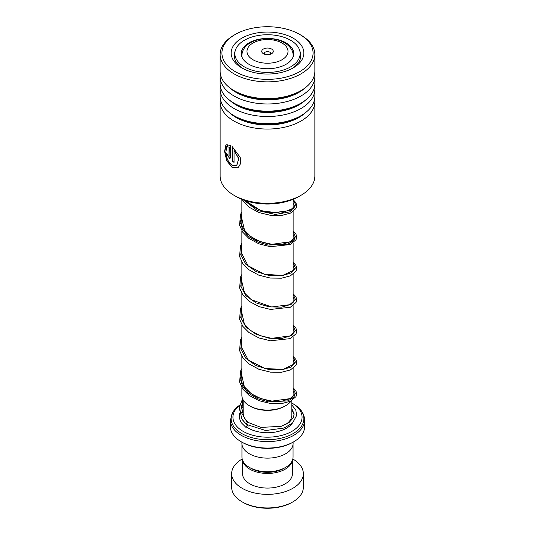<?xml version="1.0" encoding="UTF-8"?>
<svg xmlns="http://www.w3.org/2000/svg" width="535" height="535" viewBox="0 0 535 535"><rect width="100%" height="100%" fill="white"/><g stroke="black" fill="none" stroke-linecap="round" stroke-linejoin="round"><path stroke-width="0.8" d="M293.053 444.284L293.053 456.977A25.553 14.753 180 0 1 285.57 467.409L283.791 468.433A23.045 13.301 180 0 1 251.209 468.433L249.43 467.409A25.553 14.753 180 0 1 241.947 456.977L241.947 444.284M285.57 467.409A25.553 14.753 180 0 1 249.43 467.409L251.209 468.433M285.623 405.731L284.714 406.252A24.349 14.057 180 0 1 250.286 406.252L249.377 405.731A25.627 14.793 0 0 0 285.623 405.731A25.627 14.793 0 0 0 291.2 400.896M292.906 397.197A25.627 14.793 0 0 0 293.126 395.265L293.126 368.361M271.573 49.026A5.758 3.324 0 0 0 263.427 49.026A5.758 3.324 0 0 0 263.427 53.734L263.427 53.734A5.758 3.324 0 0 0 271.573 53.734A5.758 3.324 0 0 0 271.573 49.026M270.396 54.256A3.203 1.846 0 0 0 270.703 53.473A3.203 1.846 0 0 0 269.76 52.162A3.203 1.846 0 0 0 266.276 51.761A3.203 1.846 0 0 0 264.297 53.473A3.203 1.846 0 0 0 264.604 54.256M293.748 441.783L292.846 442.305A35.845 20.698 180 0 1 242.154 442.305L241.252 441.783A37.122 21.433 0 0 0 293.748 441.783A37.122 21.433 0 0 0 304.622 426.622L304.622 420.176A37.122 21.433 180 0 1 281.704 439.977A37.122 21.433 180 0 1 241.252 435.329A37.122 21.433 180 0 1 230.378 420.176L230.378 426.622A37.122 21.433 0 0 0 241.252 441.783L242.154 442.305M239.593 405.443A34.561 19.955 0 0 0 243.057 431.33A34.561 19.955 0 0 0 291.943 431.33A34.561 19.955 0 0 0 291.943 403.109L293.22 403.845A36.373 20.999 0 0 1 293.22 433.544A36.373 20.999 0 0 1 241.78 433.544A36.373 20.999 0 0 1 239.653 405.182L232.845 412.003L230.378 420.176M293.106 442.157L293.106 443.348A25.606 14.779 180 0 1 277.297 457.004A25.606 14.779 180 0 1 249.397 453.8A25.606 14.779 180 0 1 241.894 443.348L241.894 442.157M304.622 420.176C304.341 413.548 300.543 408.105 293.22 403.845L291.943 403.109A34.561 19.955 0 0 0 291.822 403.042M241.873 387.621L241.873 395.265A25.627 14.793 0 0 0 249.377 405.731L250.286 406.252M292.846 501.883L291.943 502.405A34.561 19.955 180 0 1 243.057 502.405L242.154 501.883A35.845 20.698 0 0 0 292.846 501.883A35.845 20.698 0 0 0 303.345 487.251L303.345 473.662A35.845 20.698 0 0 0 292.846 459.03A35.845 20.698 0 0 0 292.812 459.01M242.656 460.421A24.964 14.412 0 0 0 249.852 469.222A24.964 14.412 0 0 0 275.926 472.592A24.964 14.412 0 0 0 292.344 460.421M242.536 460.127L242.536 473.662A24.964 14.412 0 0 0 249.852 483.854A24.964 14.412 0 0 0 277.05 486.977A24.964 14.412 0 0 0 292.464 473.662L292.464 460.127M242.188 459.01A35.845 20.698 0 0 0 231.655 473.662A35.845 20.698 0 0 0 242.154 488.294A35.845 20.698 0 0 0 281.216 492.782A35.845 20.698 0 0 0 303.345 473.662M231.655 473.662L231.655 487.251A35.845 20.698 0 0 0 242.154 501.883L243.057 502.405M300.991 195.302L298.818 196.552A44.291 25.573 180 0 1 296.223 197.937A44.291 25.573 180 0 1 236.182 196.552L234.009 195.302A47.368 27.345 0 0 0 298.216 196.78A47.368 27.345 0 0 0 300.991 195.302A47.368 27.345 0 0 0 314.868 175.962L314.868 101.71A47.368 27.345 180 0 1 298.216 122.528A47.368 27.345 180 0 1 247.645 126.541A47.368 27.345 180 0 1 220.132 101.71A47.368 27.345 180 0 1 220.36 99.029M297.052 73.068A45.575 26.309 0 0 0 299.727 34.434A45.575 26.309 0 0 0 237.948 33.009A45.575 26.309 0 0 0 235.273 34.434A45.575 26.309 0 0 0 234.016 70.887A45.575 26.309 0 0 0 297.052 73.068M299.727 34.434L300.991 35.17A47.368 27.345 180 0 1 314.868 54.503A47.368 27.345 180 0 1 298.216 75.321A47.368 27.345 180 0 1 247.645 79.334A47.368 27.345 180 0 1 220.132 54.503A47.368 27.345 180 0 1 234.009 35.17L235.273 34.434M291.08 69.022A36.353 20.992 180 0 1 241.793 67.885A36.353 20.992 180 0 1 243.92 37.062A36.353 20.992 180 0 1 294.21 38.801A36.353 20.992 180 0 1 293.207 67.885A36.353 20.992 180 0 1 291.08 69.022M235.166 50.999A33.284 19.213 0 0 0 234.216 55.546A33.284 19.213 0 0 0 242.923 68.507M314.64 99.029A47.368 27.345 180 0 1 314.868 101.71M314.64 86.489A47.368 27.345 180 0 1 314.868 89.171L314.868 96.347A47.368 27.345 180 0 1 300.991 115.687A47.368 27.345 180 0 1 298.216 117.165A47.368 27.345 180 0 1 234.009 115.687A47.368 27.345 180 0 1 220.132 96.347L220.132 89.171A47.368 27.345 180 0 1 220.36 86.489M314.868 89.171A47.368 27.345 180 0 1 298.216 109.989A47.368 27.345 180 0 1 247.645 113.995A47.368 27.345 180 0 1 220.132 89.171M314.64 73.944A47.368 27.345 180 0 1 314.868 76.625L314.868 83.808A47.368 27.345 180 0 1 300.991 103.141A47.368 27.345 180 0 1 298.216 104.626A47.368 27.345 180 0 1 234.009 103.141A47.368 27.345 180 0 1 220.132 83.808L220.132 76.625A47.368 27.345 180 0 1 220.36 73.944M314.868 76.625A47.368 27.345 180 0 1 298.216 97.444A47.368 27.345 180 0 1 247.645 101.456A47.368 27.345 180 0 1 220.132 76.625M314.868 54.503L314.868 71.262A47.368 27.345 180 0 1 300.991 90.602A47.368 27.345 180 0 1 298.216 92.08A47.368 27.345 180 0 1 234.009 90.602A47.368 27.345 180 0 1 220.132 71.262L220.132 54.503M220.132 101.71L220.132 175.962A47.368 27.345 0 0 0 234.009 195.302M228.913 156.394L229.074 147.078L227.703 147.058L226.74 144.677L230.625 145.6L230.625 157.049L229.829 158.808L226.312 153.385A47.368 27.345 180 0 0 227.636 154.648C228.097 156.414 228.579 156.822 229.074 155.872L229.281 146.991L227.917 146.978L226.96 144.604M225.85 145.246L226.746 147.647L225.723 152.602L227.522 159.891L231.869 165.201L236.771 165.308L238.677 158.701L234.049 150.449L234.049 162.379A47.368 27.345 180 0 1 232.29 161.309L232.29 146.73L240.215 157.337L240.803 163.182L238.416 167.274L232.096 167.428L226.666 160.687L224.573 151.365L225.85 145.246M292.077 68.507A33.284 19.213 0 0 0 300.784 55.546A33.284 19.213 0 0 0 299.834 50.999M236.845 165.255L238.831 158.594L234.049 150.449M234.049 162.172A47.107 27.198 180 0 1 232.478 161.209L232.478 146.884M238.49 167.228L232.29 167.328L226.954 160.774L224.82 151.606L225.904 145.386M229.93 158.761L226.546 153.619M229.027 156.374L229.281 155.785M282.748 65.912A26.242 15.154 0 0 0 293.742 53.58A26.242 15.154 0 0 0 279.511 40.105A26.242 15.154 0 0 0 252.252 41.248A26.242 15.154 0 0 0 241.258 53.58A26.242 15.154 0 0 0 255.489 67.049A26.242 15.154 0 0 0 282.748 65.912M248.534 38.239A32.642 18.845 0 0 0 234.858 53.58A32.642 18.845 0 0 0 252.56 70.332A32.642 18.845 0 0 0 286.466 68.915A32.642 18.845 0 0 0 300.142 53.58A32.642 18.845 0 0 0 282.44 36.821A32.642 18.845 0 0 0 248.534 38.239M291.822 404.968L295.781 410.024L296.664 415.414L292.605 422.931L284.165 428L265.701 430.535L246.307 424.389L247.183 422.389L247.946 422.429M247.076 427.799A1.277 0.789 123.8 0 0 247.959 426.756A1.277 0.789 123.8 0 0 247.819 425.713A1.277 0.789 123.8 0 0 247.076 425.713A1.277 0.789 123.8 0 0 246.2 426.749A1.277 0.789 123.8 0 0 246.334 427.799A1.277 0.789 123.8 0 0 247.076 427.799M295.414 393.232L293.748 397.498L287.964 400.889L268.242 401.872L257.449 398.669L248.32 393.125L242.328 385.795L240.416 377.543L242.328 385.795L248.32 393.125L257.449 398.669L268.242 401.872L287.964 400.889L293.748 397.498L295.414 393.232M295.414 236.443L293.748 240.71L287.964 244.1L268.242 245.083L257.449 241.88L248.32 236.336L242.328 229.013L240.416 220.754L242.328 229.013L248.32 236.336L257.449 241.88L268.242 245.083L287.964 244.1L293.748 240.71L295.414 236.443M295.414 205.086L290.271 211.786L275.398 214.448L257.268 210.449L243.786 200.07L257.268 210.449L275.398 214.448L290.271 211.786L295.414 205.086M291.822 400.555L291.822 415.127A24.322 14.044 180 0 1 285.008 424.877M293.126 56.844L293.126 55.56A25.627 14.793 180 0 1 292.959 57.258M253.001 59.753A20.504 11.837 0 0 0 281.998 59.753A20.504 11.837 0 0 0 281.998 43.007A20.504 11.837 0 0 0 253.001 43.007A20.504 11.837 0 0 0 253.001 59.753M243.251 416.21A24.322 14.044 180 0 1 243.178 415.127L243.178 399.926M292.284 423.225A26.884 15.522 180 0 1 248.487 428.194A26.884 15.522 180 0 1 247.437 427.545M291.822 410.606A26.884 15.522 180 0 1 294.13 415.08M242.041 57.258A25.627 14.793 180 0 1 241.873 55.56L241.873 56.844M305.264 112.858A44.445 25.66 180 0 1 296.323 118.857A44.445 25.66 180 0 1 229.736 112.858M305.264 100.312A44.445 25.66 180 0 1 296.323 106.318A44.445 25.66 180 0 1 229.736 100.312M305.264 87.773A44.445 25.66 180 0 1 296.323 93.772A44.445 25.66 180 0 1 229.736 87.773M300.991 115.687L298.925 116.877A44.445 25.66 180 0 1 296.323 118.268A44.445 25.66 180 0 1 236.075 116.877L234.009 115.687M300.991 103.141L298.925 104.338A44.445 25.66 180 0 1 296.323 105.723A44.445 25.66 180 0 1 236.075 104.338L234.009 103.141M300.991 90.602L298.925 91.793A44.445 25.66 180 0 1 296.323 93.184A44.445 25.66 180 0 1 236.075 91.793L234.009 90.602M247.183 422.389L240.683 411.315L242.957 399.525M293.126 388.37L295.38 393.472L291.287 398.314L281.798 401.21L269.098 400.942L256.138 396.997L245.893 389.741L240.743 380.285L241.873 370.253M293.126 357.012L295.38 362.115L291.287 366.957L281.798 369.852L269.098 369.585L256.138 365.639L245.893 358.383L240.743 348.927L241.873 338.896M293.126 325.654L295.38 330.757L291.287 335.599L281.798 338.495L269.098 338.227L256.138 334.281L245.893 327.025L240.743 317.569L241.873 307.538M293.126 294.297L295.38 299.399L291.287 304.241L281.798 307.137L269.098 306.869L256.138 302.924L245.893 295.668L240.743 286.212L241.873 276.18M293.126 262.939L295.38 268.042L291.287 272.883L281.798 275.779L269.098 275.512L256.138 271.573L245.893 264.31L240.743 254.854L241.873 244.823M293.126 231.581L295.38 236.684L291.287 241.526L281.798 244.421L269.098 244.154L256.138 240.215L245.893 232.952L240.743 223.496L241.873 213.465M293.126 200.224L295.427 204.089L293.962 208.048L281.042 213.157L261.194 210.877L244.896 200.464M293.126 199.328L293.126 208.128M293.126 211.572L293.126 239.486M293.126 242.93L293.126 270.844M293.126 274.288L293.126 302.944M293.126 305.645L293.126 333.559M293.126 337.003L293.126 364.917M293.126 55.56C293.287 50.818 290.431 46.552 284.56 42.753C270.175 34.32 242.489 38.908 241.873 55.56M241.873 199.475L241.873 223.643M241.873 230.832L241.873 255.001M241.873 262.19L241.873 286.359M241.873 293.548L241.873 317.716M241.873 324.905L241.873 349.074M241.873 356.263L241.873 380.432M234.858 53.58L234.858 59.298M300.142 53.58L300.142 59.298M234.858 58.415A3.839 3.839 0 0 0 234.684 58.756M300.242 59.004A3.839 3.839 0 0 0 300.142 57.82M247.906 422.376L244.281 417.982L241.753 408.004L243.178 402.909M293.126 391.252L294.17 393.74L293.869 395.118L289.983 398.642L272.021 401.096L261.113 398.715L251.397 393.86L244.361 386.772L241.873 375.737M293.126 359.894L294.17 362.402L293.548 364.342L283.062 369.444L264.899 368.488L248.327 360.068L241.713 347.65L241.873 344.373M293.126 328.537L294.17 331.025L293.869 332.402L289.99 335.92L271.68 338.347L260.605 335.82L250.848 330.757L244.415 324.143L241.873 313.022M293.126 297.179L294.17 299.72L293.875 301.018L289.696 304.709L271.66 306.983L251.223 299.674L244.562 293.006L241.873 281.664M293.126 265.821L294.17 268.343L293.534 270.295L282.64 275.438L264.477 274.308L248.106 265.788L241.706 253.423L241.873 250.306M293.126 234.464L294.17 237.005L293.875 238.309L290.09 241.8L271.987 244.308L260.966 241.88L251.189 236.931L244.548 230.271L241.873 218.949M293.126 203.106L294.17 205.6L293.902 206.891L289.957 210.509L271.834 212.93L260.859 210.482L251.129 205.534L245.966 200.819M247.852 422.342L261.06 427.411L281.229 426.301L288.94 422.637L293.334 417.761L294.163 414.043L291.822 408.566M243.178 411.007L242.161 413.16M242.77 420.263L247.819 425.713M243.178 406.874L241.706 408.613M239.513 413.067L239.285 417.888L241.131 422.556L246.334 427.799M246.214 424.308L241.887 419.019L239.212 407.67L242.602 398.769M293.126 387.808L295.942 390.844L296.724 394.007L295.975 396.629L290.532 401.223L281.704 403.591L270.656 403.524L259.161 400.742L249.063 395.345L242.91 389.192L239.58 382.01L240.69 370.835L241.873 368.555M293.126 356.45L295.955 359.513L296.724 362.677L295.962 365.298L290.445 369.912L281.537 372.253L270.416 372.139L258.887 369.277L248.808 363.793L242.776 357.647L239.54 350.505L240.569 339.752L241.873 337.197M293.126 325.093L295.982 328.196L296.724 331.359L296.015 333.84L290.278 338.628L270.376 340.775L258.953 337.946L248.949 332.543L242.843 326.39L239.56 319.228L240.536 308.481L241.873 305.839M293.126 293.735L295.975 296.825L296.724 299.988L296.022 302.469L290.331 307.25L270.543 309.437L259.154 306.669L249.143 301.325L242.95 295.173L239.586 287.984L240.67 276.809L241.873 274.482M293.126 262.377L295.969 265.46L296.724 268.623L296.029 271.105L290.358 275.879L281.423 278.193L270.309 278.053L258.793 275.171L248.748 269.673L242.743 263.534L239.533 256.392L240.589 245.645L241.873 243.124M293.126 231.02L295.982 234.123L296.724 237.286L296.015 239.767L290.278 244.555L270.322 246.695L258.873 243.846L248.855 238.403L242.803 232.257L239.546 225.101L240.556 214.354L241.873 211.766M293.126 199.669L295.942 202.698L296.724 205.861L295.975 208.483L290.545 213.077L281.718 215.445L270.677 215.384L259.181 212.602L249.083 207.212L241.76 199.281"/></g></svg>
